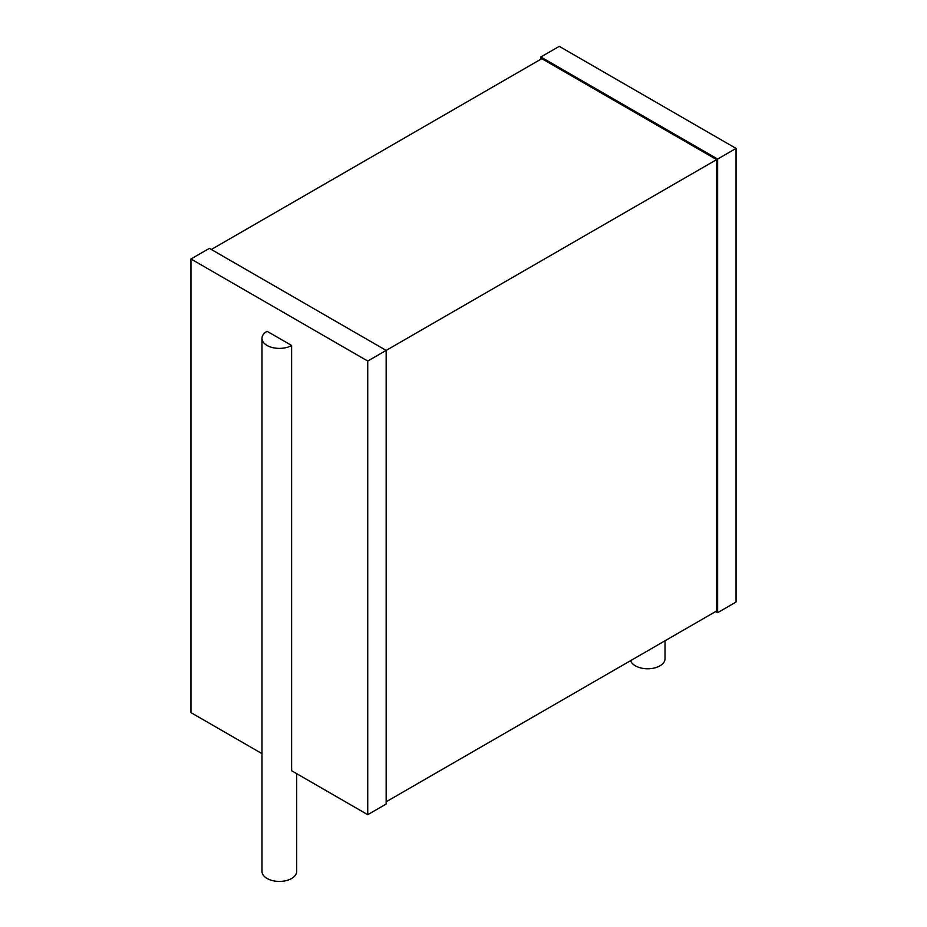 <?xml version="1.0" encoding="UTF-8"?>
<svg xmlns="http://www.w3.org/2000/svg" width="927" height="927" viewBox="0 0 927 927"><rect width="100%" height="100%" fill="white"/><g stroke="black" fill="none" stroke-linecap="round" stroke-linejoin="round"><path stroke-width="1.39" d="M630.603 660.65A17.358 10.023 0 0 0 635.377 665.841A17.358 10.023 0 0 0 654.3 668.008A17.358 10.023 0 0 0 665.018 658.749L665.018 640.789M715.667 611.542L717.625 612.677L717.625 159.05L736.038 148.413L559.259 46.35L540.847 56.987L717.625 159.05M736.038 148.413L736.038 602.052L717.625 612.677M540.847 59.247L540.847 56.987M211.333 249.49L541.82 58.679L716.641 159.618L367.741 361.055L190.962 258.992L209.375 248.355L386.153 350.418L386.153 804.057L367.741 814.682L367.741 361.055M386.153 801.785L716.641 610.974L716.641 159.618M261.982 753.628L190.962 712.62L190.962 258.992M296.71 773.674L296.71 871.392A17.358 10.023 0 0 1 285.991 880.65A17.358 10.023 0 0 1 267.069 878.472A17.358 10.023 0 0 1 261.982 871.392L261.982 338.367A17.358 10.023 0 0 1 267.069 331.287L291.623 345.458L291.623 770.743L367.741 814.682M261.982 338.367A17.358 10.023 0 0 0 267.069 345.458A17.358 10.023 0 0 0 291.623 345.458"/></g></svg>
